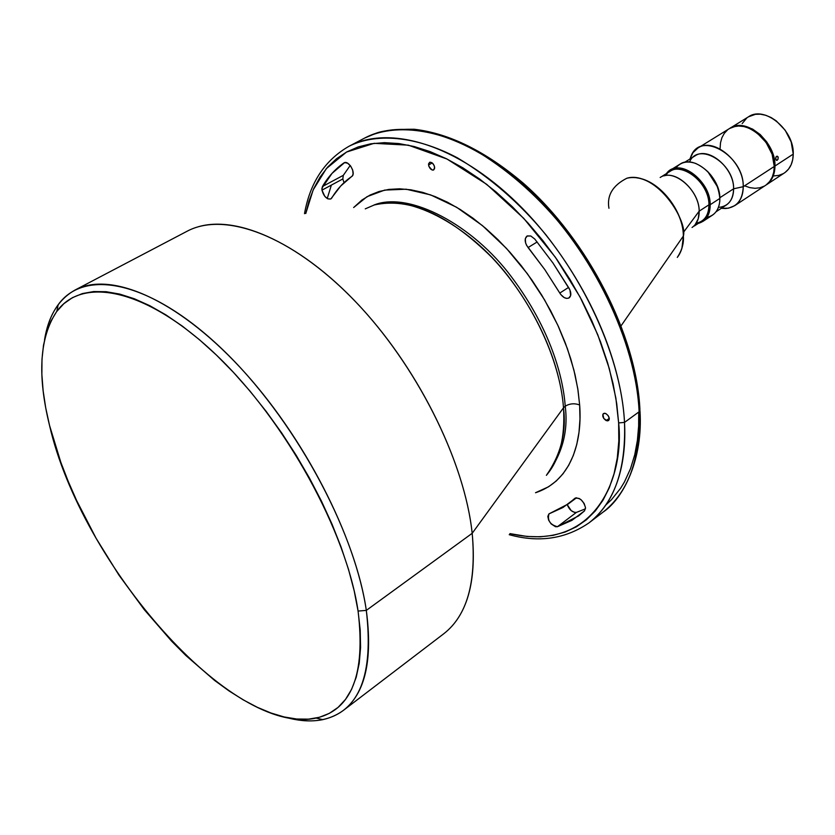 <?xml version="1.0" encoding="UTF-8"?>
<svg xmlns="http://www.w3.org/2000/svg" width="835" height="835" viewBox="0 0 835 835"><rect width="100%" height="100%" fill="white"/><g stroke="black" fill="none" stroke-linecap="round" stroke-linejoin="round"><path stroke-width="1.25" d="M353.643 207.539L367.076 196.653L384.674 190.098L406.144 189.211L430.609 194.889L456.62 207.278L482.463 225.627L506.49 248.423L527.428 273.796L544.587 299.911L557.843 325.264L567.456 348.832L573.906 370.072L577.789 388.766L579.647 404.965C574.584 403.107 569.773 403.503 565.222 406.165C563.218 377.764 550.912 329.595 511.918 277.481C472.975 224.719 408.983 190.923 374.017 205.003C408.983 190.923 472.975 224.719 511.918 277.481C550.912 329.595 563.218 377.764 565.222 406.165C569.773 403.503 574.584 403.107 579.647 404.965C582.172 436.924 574.073 480.031 535.517 492.733L548.616 486.753L556.267 480.991L562.988 473.831L568.698 465.304L573.311 455.482L576.776 444.429L579.01 432.248L579.981 419.045L579.647 404.965L577.997 390.143L575.044 374.727L570.785 358.914L565.264 342.861L558.531 326.767L550.672 310.808L541.769 295.183L531.916 280.08L521.238 265.676L509.861 252.139L497.931 239.614L485.573 228.247L472.954 218.165L460.21 209.47L447.487 202.227L434.931 196.517L422.667 192.374L410.841 189.806L399.568 188.814L388.943 189.399L379.069 191.497L370.041 195.066L361.91 200.045L353.643 207.539M546.403 475.334C562.185 454.428 568.458 431.371 565.222 406.165C568.458 431.371 562.185 454.428 546.403 475.334M730.02 128.214C745.905 116.796 775.924 141.731 774.974 166.008L773.763 156.876L771.665 150.718L766.791 141.992L760.257 134.571L752.627 129.112L744.611 126.095L736.898 125.772L729.654 128.444L733.85 125.855L730.771 127.765M776.112 156.771L777.333 156.187L778.22 157.45L777.907 159.443L776.738 160.393L775.684 159.099L775.788 157.471L776.56 156.312L777.99 156.761L778.063 159.078L776.999 160.351L775.684 159.099L776.112 156.771M776.122 160.101L777.249 160.226L776.122 160.101M585.512 507.68L584.542 510.853L585.512 507.68L584.145 503.484L581.066 499.737L579.229 498.505L575.837 497.879L562.967 507.503L548.919 513.911L547.812 516.416L548.637 520.163L551.11 523.889L555.505 526.728L557.425 526.718L571.871 520.382L584.542 510.853L578.634 515.873L557.425 526.718L576.453 512.377L574.522 512.408L571.192 510.613L567.236 504.705C569.512 510.018 572.58 512.575 576.453 512.377L585.481 508.828L576.453 512.377L557.425 526.718C550.088 524.724 547.259 520.455 548.96 513.89L568.301 503.933L574.856 498.338C579.834 497.43 583.383 500.551 585.512 507.68M530.809 235.992L534.744 239.019L530.809 235.992L527.292 235.908L525.319 238.591L525.622 243.027L526.624 245.386L544.785 269.58L560.702 294.452L564.157 297.563L566.6 298.408L568.729 298.095L570.649 295.6L569.95 289.964L552.916 262.952L534.744 239.019L552.916 262.952L569.209 288.492C571.401 292.782 571.359 295.914 569.094 297.897C565.953 299.201 562.842 297.594 559.784 293.075L568.572 287.407L559.784 293.075L544.785 269.58L528.075 247.546C524.63 242.547 524.276 238.726 527 236.065L530.809 235.992M321.966 190.15L322.435 186.518L343.321 175.329L342.82 178.951L321.966 190.15L324.805 196.361L327.957 198.907L330.796 198.98L340.701 186.007L352.38 175.861L353.101 173.951L352.673 169.996L350.575 165.946L347.548 163.169L344.594 162.616L331.996 173.419L321.934 188.115L321.966 190.15L342.82 178.951L343.321 175.329L350.209 165.466L343.321 175.329L322.435 186.518C328.061 176.905 335.179 169.056 343.811 162.982L344.072 162.825C348.717 159.902 356.482 173.743 351.744 176.477C343.686 182.009 337.016 189.19 331.745 198.031L330.785 198.98C326.767 199.461 323.823 196.517 321.966 190.15M606.189 420.61C602.943 418.252 602.025 415.893 603.444 413.534L605.772 413.534L604.519 413.221L602.849 414.317L603.799 418.502L607.442 420.923L609.112 419.838L609.289 418.596L608.172 415.653L605.772 413.534C609.018 415.893 609.936 418.252 608.527 420.61L606.189 420.61L609.268 418.387L606.189 420.61M434.659 167.313L433.709 169.933C431.267 170.288 429.555 168.639 428.574 164.975L432.248 162.95L428.574 164.975L428.96 166.52L432.029 169.954L433.156 170.11L434.586 168.691L434.263 165.768L432.394 163.076L430.056 162.178L428.647 163.608L428.574 164.975L429.524 162.355C431.966 162 433.678 163.66 434.659 167.313M665.777 175.507C675.953 157.784 709.447 180.151 708.946 204.815L710.188 204.711C710.689 180.068 677.696 156.959 666.445 173.596L670.15 170.277C683.855 160.341 710.575 183.084 710.188 204.711L719.853 198.427C720.313 176.863 693.676 154.256 679.93 164.213L670.15 170.277M675.661 168.263C680.358 162.147 687.038 160.539 695.712 163.441C710.084 170.34 718.131 181.999 719.853 198.427L710.188 204.711C710.22 212.455 707.756 218.039 702.799 221.473L698.217 223.436C706.055 221.16 710.042 214.919 710.188 204.711L708.946 204.815C709.322 183.804 683.364 161.698 670.046 171.363L662.468 176.06M717.62 187.04L707.631 171.363M608.945 208.27C606.732 195.474 612.692 185.464 626.824 178.252C657.761 170.935 687.946 221.995 683.354 236.054L683.354 236.054C683.5 205.859 649.338 171.279 626.824 178.252M635.654 381.72C629.266 329.397 583.133 223.676 496.533 163.566M331.359 185.109L327.226 198.521M304.504 213.676C310.025 182.635 324.846 160.184 348.946 146.302C389.632 124.519 457.183 144.538 517.272 203.187C577.34 261.699 621.052 352.245 624.507 422.416L618.641 422.907L616.721 403.66L613.057 383.589L607.65 362.933L600.563 341.922L591.838 320.828L581.598 299.901L569.94 279.412L557.018 259.612L543 240.751L528.054 223.06L512.366 206.746L496.157 192.019L479.614 179.014L462.945 167.877L446.349 158.702L430.025 151.573L414.139 146.522L398.88 143.557L384.382 142.66L370.792 143.808L358.236 146.908L346.807 151.897L336.578 158.681L327.644 167.125L320.035 177.124L313.783 188.533L308.929 201.214L305.767 213.52L313.135 189.973L326.339 168.618L346.515 152.064L374.101 143.328L408.346 145.165L446.996 159.026L486.659 184.305L523.691 218.311L555.296 257.149L580.012 296.947L597.756 334.699L609.31 368.652L615.865 398.055L618.641 422.907L624.507 422.416C622.566 381.887 604.853 310.14 545.84 234.698C519.474 202.811 489.978 177.187 457.34 157.805C414.588 135.249 375.28 133.047 348.946 146.302L364.571 138.109C391.051 124.77 430.453 126.774 473.153 149.027C505.739 168.159 535.152 193.543 561.37 225.158C620.05 299.995 637.397 371.377 639.119 411.77L639.934 409.599L639.119 411.77C636.04 341.849 592.766 251.888 532.939 193.918C473.08 135.813 405.497 116.201 364.571 138.109L376.334 133.13C383.411 130.49 396.03 129.195 414.17 129.248C449.251 133.339 485.657 151.344 523.388 183.282C587.892 239.916 636.583 335.43 639.923 409.588M197.425 227.036C237.787 214.397 303.042 244.185 361.795 308.376C420.506 372.483 464.865 464.041 472.182 533.314L563.5 407.804C565.295 437.216 559.648 459.657 546.539 475.125C560.88 454.438 566.537 431.998 563.5 407.804L565.222 406.165L563.5 407.804C560.034 359.687 531.613 299.4 491.961 257.504C448.614 214.553 409.38 197.05 374.257 204.972L365.271 208.854M343.331 710.428C327.967 721.576 308.553 723.83 285.09 717.161C298.899 721.075 311.476 721.899 322.832 719.634C359.321 711.41 373.819 675.004 366.314 610.395C372.848 660.182 365.187 693.53 343.331 710.428L443.667 633.828C467.036 615.739 476.545 582.235 472.182 533.314L366.314 610.395L358.079 611.074C365.636 674.283 351.65 709.948 316.141 718.079C231.546 736.898 81.235 564.001 49.547 425.464L45.695 407.741L43.128 390.728L41.875 374.55L41.98 359.374L43.493 345.346L46.426 332.622L50.789 321.35L56.582 311.674L63.815 303.731L72.436 297.657L82.414 293.565L93.677 291.551L106.149 291.707L119.739 294.097L134.31 298.753L149.736 305.673L165.852 314.847L182.479 326.214L199.419 339.688L216.484 355.125L233.456 372.379L250.114 391.239L266.25 411.498L281.645 432.906L296.101 455.169L309.441 478.027L321.475 501.167L332.079 524.296L341.118 547.134L348.508 569.376L354.176 590.773L358.079 611.074L360.209 630.049L360.574 647.511L359.227 663.303L356.211 677.269L351.608 689.324L345.523 699.386L338.05 707.412L329.314 713.372L319.429 717.275L308.522 719.144L296.738 719.019L284.192 716.962L271.031 713.027L257.357 707.318L243.329 699.918L229.04 690.931L214.616 680.452L185.829 655.475L171.666 641.217L144.33 609.717L118.914 575.075L96.098 538.283L76.549 500.363L68.188 481.315L60.851 462.392L49.547 425.464C37.147 375.113 39.558 337.089 56.79 311.392C82.655 275.602 147.471 288.92 216.756 355.386C285.977 421.508 346.442 531.832 358.079 611.074L366.314 610.395C354.687 529.369 292.845 416.404 221.943 348.915C150.978 281.071 84.638 267.868 58.21 304.671C51.363 314.012 46.802 325.765 44.526 339.928C48.378 315.849 58.607 299.201 75.202 289.964C110.335 270.968 176.164 298.69 239.937 367.233C303.658 435.609 355.543 536.529 366.314 610.395L472.182 533.314C464.594 460.826 416.143 364.133 353.81 299.869C291.446 235.46 224.625 211.036 186.977 231.305L75.202 289.964M766.206 184.921L784.357 172.97C790.098 168.994 793.052 162.71 793.25 154.099L774.974 166.008L793.25 154.099C794.335 129.968 764.484 105.335 748.536 116.785L733.735 125.918M689.543 161.938C698.237 141.365 734.33 162.94 733.61 188.804L743.234 186.696L774.264 166.468C775.214 142.19 745.185 117.234 729.299 128.663L697.862 148.066C713.643 136.679 743.943 162.178 743.234 186.696C744.162 156.228 701.609 130.98 691.422 155.226L689.929 159.026L693.008 152.617L697.862 148.066M716.054 211.756L726.304 205.034C731.147 201.684 733.579 196.277 733.61 188.804L719.833 197.749L733.61 188.804C734.142 167.939 708.372 146.209 694.971 155.905L684.554 162.355M660.172 177.49C673.459 167.845 699.479 190.088 699.177 211.161L708.946 204.815L699.177 211.161C699.354 192.384 678.135 171.238 663.982 175.861M683.228 232.641L699.177 211.161L683.228 232.641M621.177 325.671L683.354 236.054L621.177 325.671M624.507 422.416L639.119 411.77L624.507 422.416C626.062 469.844 614.247 503.317 589.061 522.814C619.633 498.923 626.427 456.943 624.507 422.416M374.257 204.972C410.215 192.76 473.424 228.185 511.385 280.497C549.451 332.246 561.475 379.612 563.5 407.804L472.182 533.314C476.18 575.586 469.437 606.534 451.944 626.156M618.641 422.907L618.808 441.11L617.274 458.102L614.069 473.706L609.289 487.776L603.016 500.196L595.355 510.884L586.41 519.777L576.327 526.822L565.212 532.01L553.208 535.329L540.464 536.801L527.094 536.467L509.903 533.617C596.357 553.271 624.476 475.908 618.641 422.907M639.975 410.726C643.19 458.728 623.787 498.255 603.079 512.116C628.421 492.493 640.435 459.041 639.119 411.77C640.862 446.182 633.838 488.078 603.079 512.116L589.061 522.814C565.639 538.94 539.024 542.907 509.225 534.692M633.274 369.331L628.014 348.8L621.063 327.957L612.483 307.03L602.369 286.28L590.846 265.979L578.05 246.377L564.147 227.715L549.305 210.232L533.711 194.117L517.575 179.577L501.094 166.76M344.02 182.667L342.82 178.951L344.02 182.667M677.3 257.399C681.537 251.961 683.552 244.843 683.354 236.054C683.99 243.204 681.976 250.323 677.3 257.399M695.137 224.709L698.248 218.739L699.177 211.161C699.229 218.707 696.86 224.145 692.048 227.485M694.313 226.003L701.776 221.108C706.587 217.778 708.988 212.34 708.946 204.815C708.758 215.294 704.51 221.432 696.213 223.237M702.799 221.473L712.422 215.169C717.38 211.725 719.864 206.151 719.853 198.427L719.78 201.183C718.747 210.274 714.478 215.649 706.953 217.33M734.633 205.713L765.476 185.401C771.196 181.446 774.118 175.131 774.264 166.468L743.234 186.696C743.171 195.432 740.301 201.778 734.633 205.713L728.454 208.197L721.346 208.291L725.417 208.541C736.741 207.445 742.68 200.17 743.234 186.696L733.61 188.804C733.193 200.264 728.162 206.475 718.549 207.404M744.59 185.829L749.851 187.645L755.028 188.313L759.913 187.791L764.317 186.101M766.29 184.827L769.672 181.498L772.198 177.218L773.753 172.146L774.264 166.468L772.125 154.235L766.081 142.441L757.084 132.953L749.245 128.266L743.891 126.544L738.672 126.022L733.798 126.701L729.456 128.559M727.535 129.905L724.279 133.37L721.91 137.723L720.501 142.795L720.104 148.411M774.974 166.008L774.452 171.676L772.907 176.749L770.381 181.038L766.186 184.932C771.895 180.976 774.828 174.661 774.974 166.008M773.888 175.924L778.773 175.381L783.199 173.67M785.182 172.396L788.574 169.067L791.121 164.798L792.697 159.735L793.25 154.099L791.183 141.96L785.213 130.27L776.279 120.898L771.133 117.547L765.799 115.293L760.497 114.197L755.424 114.311L748.525 116.796M746.761 118.038L742.179 123.559M605.886 504.935L611.356 499.821L620.603 488.287L624.413 482.004L630.519 468.654L634.767 454.668L637.397 440.379L638.639 426.101L638.723 412.062M537.155 241.962L528.075 247.546L537.155 241.962M575.127 498.151L574.605 498.547L575.127 498.151M637.001 177.897C659.076 180.297 683.166 210.284 683.427 235.564M58.21 304.671L56.79 311.392M691.422 155.226L690.451 158.702M725.417 208.541L721.857 207.957M322.832 719.634L316.141 718.079M683.437 235.898L681.903 248.319M568.489 503.787L576.515 497.796"/></g></svg>
